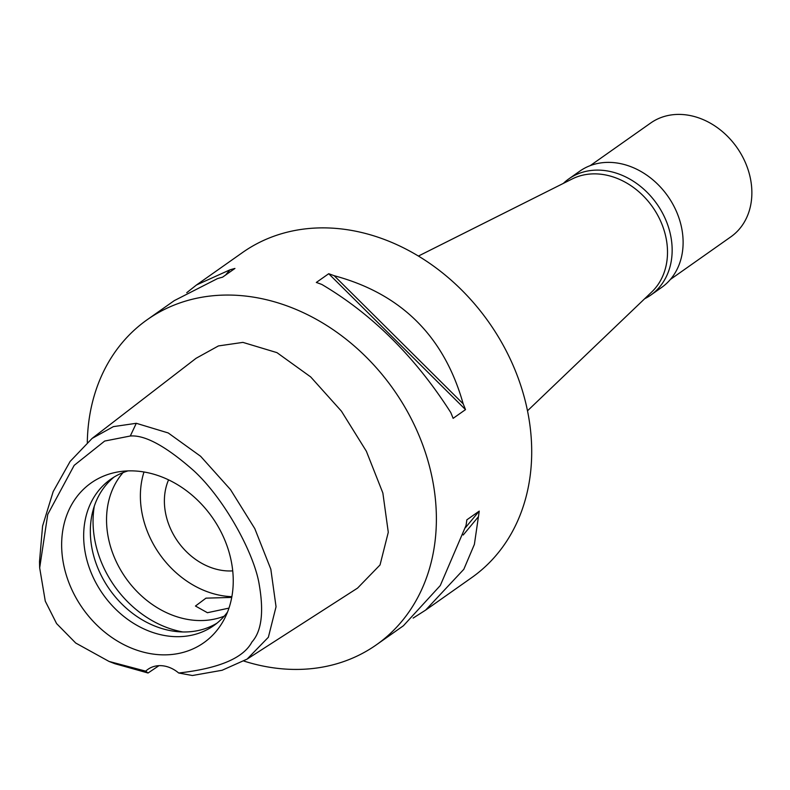 <?xml version="1.0" encoding="UTF-8"?>
<svg xmlns="http://www.w3.org/2000/svg" width="790" height="790" viewBox="0 0 790 790"><rect width="100%" height="100%" fill="white"/><g stroke="black" fill="none" stroke-linecap="round" stroke-linejoin="round"><path stroke-width="1.19" d="M130.291 436.011C144.975 434.776 166.097 446.31 193.659 470.603C224.755 499.092 254.479 553.938 259.268 584.847C263.978 612.27 261.539 631.319 251.951 641.974C243.419 658.1 218.998 668.449 178.688 673.011A29.832 24.164 -125.2 0 0 147.947 669.327A29.832 24.164 -125.2 0 0 145.725 671.154L109.04 661.437L75.712 643.03L56.584 623.577L45.277 601.15L39.678 567.892L47.736 514.418L74.181 465.359L104.665 441.057L130.291 436.011L136.295 423.292L168.221 432.95L200.63 456.294L230.483 489.573L254.805 528.638L270.822 569.175L276.046 606.75L268.363 637.263L247.122 659.097L222.118 670.266L192.405 675.509L178.688 673.011M159.866 654.742A97.753 79.188 -125.2 0 0 223.718 620.199A97.753 79.188 -125.2 0 0 217.26 525.093A97.753 79.188 -125.2 0 0 135.021 470.978A97.753 79.188 -125.2 0 0 119.083 471.749A97.753 79.188 -125.2 0 0 64.128 566.894A97.753 79.188 -125.2 0 0 159.866 654.742M145.725 671.154L148.046 673.011L158.968 665.664M148.046 673.011L114.876 663.709L109.04 661.437M39.678 567.892L39.5 561.631L42.581 526.031L53.167 491.617L70.122 461.439L92.094 438.42L113.395 426.63L136.295 423.292M247.122 659.097L357.554 588.106L380.039 564.949L388.285 532.282L382.854 492.98L366.353 451.218L341.418 411.156L310.697 376.929L276.954 352.636L242.915 342.386L218.425 345.931L196.088 358.285L92.094 438.42M87.305 442.37A198.883 161.101 54.8 0 1 147.256 319.674A198.883 161.101 54.8 0 1 236.556 295.302A198.883 161.101 54.8 0 1 420.438 438.944A198.883 161.101 54.8 0 1 376.405 644.798A198.883 161.101 54.8 0 1 287.106 669.179A198.883 161.101 54.8 0 1 243.903 661.062M413.14 618.076L425.642 610.097L471.719 577.618A198.883 161.101 -125.2 0 0 515.761 371.764A198.883 161.101 -125.2 0 0 331.879 228.122A198.883 161.101 -125.2 0 0 242.579 252.494L196.503 284.973L186.746 292.685M147.256 319.674L174.274 300.635L217.526 278.584A198.883 161.101 -125.2 0 1 222.553 277.181L234.946 268.442A198.883 161.101 54.8 0 0 229.92 269.854L196.503 284.973M376.405 644.798L403.413 625.759L440.277 585.548L466.041 525.439A198.883 161.101 -125.2 0 0 466.841 519.84L479.234 511.1A198.883 161.101 54.8 0 1 478.434 516.7L474.385 544.389L463.809 569.313L425.642 610.097M465.517 409.615L453.124 418.344A198.883 161.101 -125.2 0 0 450.784 412.568C415.185 356.882 372.189 314.173 321.807 284.449A198.883 161.101 -125.2 0 0 316.316 282.455L328.709 273.725A198.883 161.101 54.8 0 1 334.2 275.72C401.202 293.683 444.197 336.392 463.177 403.838A198.883 161.101 54.8 0 1 465.517 409.615L328.709 273.725M527.493 410.81L651.789 291.925A69.609 56.386 -125.2 0 0 660.282 220.39A69.609 56.386 -125.2 0 0 597.566 173.948A69.609 56.386 -125.2 0 0 572.177 178.965L418.424 256.059M168.566 479.856A62.153 50.343 -125.2 0 0 175.874 538.632A62.153 50.343 -125.2 0 0 226.829 570.894A62.153 50.343 -125.2 0 0 232.714 570.874M231.865 596.667A89.497 72.492 54.8 0 1 230.305 596.598A89.497 72.492 54.8 0 1 143.987 471.986M123.062 472.608A89.497 72.492 -125.2 0 0 117.236 563.665A89.497 72.492 -125.2 0 0 196.463 620.446A89.497 72.492 -125.2 0 0 224.242 616.161M231.727 597.418L205.983 598.149L195.456 606.029L207.424 612.714L228.962 608.122M182.925 631.97A99.441 80.55 54.8 0 1 94.287 506.212M217.033 623.132A89.497 72.492 54.8 0 1 180.258 631.862A89.497 72.492 54.8 0 1 98.464 569.531A89.497 72.492 54.8 0 1 114.076 477.061M128.029 470.889A89.497 72.492 -125.2 0 0 110.659 479.293A89.497 72.492 -125.2 0 0 90.84 571.93A89.497 72.492 -125.2 0 0 173.593 636.572A89.497 72.492 -125.2 0 0 213.774 625.601A89.497 72.492 -125.2 0 0 227.52 612.062M465.389 527.74L479.234 511.1M463.207 535.008L478.434 516.7M463.177 403.838L334.2 275.72M229.92 269.854L225.624 275.019M563.349 183.399A71.1 57.591 54.8 0 1 568.79 178.905A71.1 57.591 54.8 0 1 600.716 170.196A71.1 57.591 54.8 0 1 666.454 221.546A71.1 57.591 54.8 0 1 650.713 295.144A71.1 57.591 54.8 0 1 644.65 298.758M650.713 295.144L661.674 287.412A71.1 57.591 -125.2 0 0 677.415 213.823A71.1 57.591 -125.2 0 0 611.677 162.464A71.1 57.591 -125.2 0 0 579.751 171.183L568.79 178.905M670.404 279.433L730.878 236.812A69.609 56.386 -125.2 0 0 746.293 164.764A69.609 56.386 -125.2 0 0 681.928 114.491A69.609 56.386 -125.2 0 0 650.674 123.023L590.209 165.643"/></g></svg>
